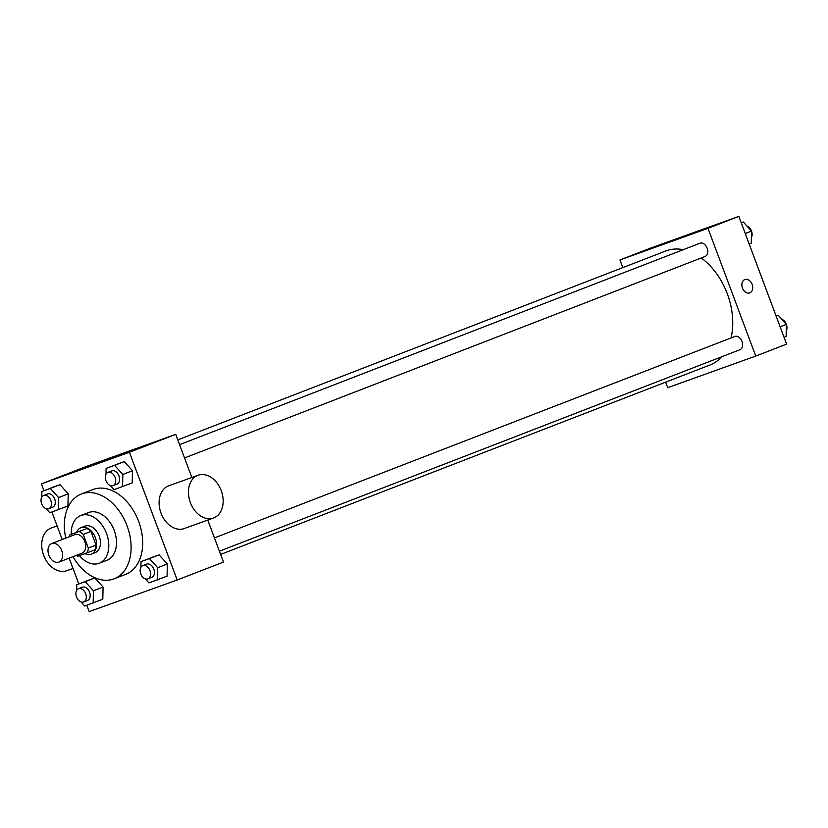 <?xml version="1.0" encoding="UTF-8"?>
<svg xmlns="http://www.w3.org/2000/svg" width="828" height="828" viewBox="0 0 828 828"><rect width="100%" height="100%" fill="white"/><g stroke="black" fill="none" stroke-linecap="round" stroke-linejoin="round"><path stroke-width="1.24" d="M61.717 550.537A9.946 6.821 68.8 0 1 58.891 562.119A9.946 6.821 68.8 0 1 48.935 555.298A9.946 6.821 68.8 0 1 51.709 543.572A9.946 6.821 68.8 0 1 61.717 550.537M51.709 543.572L74.851 534.609A9.946 6.821 68.8 0 1 84.86 541.574A9.946 6.821 68.8 0 1 82.034 553.156L58.891 562.119M69.759 534.929L86.878 528.564L69.759 534.929A13.507 9.263 68.8 0 0 69.014 536.865M86.878 528.564A13.507 9.263 68.8 0 1 90.935 531.431L96.038 545.093L88.327 548.074A13.507 9.263 68.8 0 1 87.126 552.835L77.718 556.219A13.507 9.263 68.8 0 1 76.186 555.422M88.327 548.074L83.224 534.422A13.507 9.263 68.8 0 0 79.167 531.545M96.038 545.093A13.507 9.263 68.8 0 1 94.837 549.854L87.126 552.835M90.935 531.431L83.224 534.422M84.88 553.642A14.211 9.739 -111.2 0 0 91.132 554.201A14.211 9.739 -111.2 0 0 91.277 554.149A14.211 9.739 -111.2 0 0 95.241 537.382A14.211 9.739 -111.2 0 0 81.03 527.653A14.211 9.739 -111.2 0 0 76.662 532.259M81.03 527.653L84.88 526.153A14.211 9.739 68.8 0 1 99.184 536.109A14.211 9.739 68.8 0 1 95.137 552.649A14.211 9.739 68.8 0 1 94.982 552.711M79.405 555.609A25.575 17.533 -111.2 0 0 98.967 563.35A25.575 17.533 -111.2 0 0 99.246 563.247A25.575 17.533 -111.2 0 0 106.367 533.077A25.575 17.533 -111.2 0 0 80.782 515.554A25.575 17.533 -111.2 0 0 71.249 534.35M106.677 560.37A25.575 17.533 -111.2 0 0 106.957 560.266A25.575 17.533 -111.2 0 0 114.078 530.086A25.575 17.533 -111.2 0 0 88.492 512.573L80.782 515.554M72.947 556.675A45.457 31.174 -111.2 0 0 113.643 579A45.457 31.174 -111.2 0 0 114.129 578.813A45.457 31.174 -111.2 0 0 126.798 525.169A45.457 31.174 -111.2 0 0 81.32 494.026A45.457 31.174 -111.2 0 0 65.764 538.128M81.32 494.026L92.891 489.545A45.457 31.174 68.8 0 1 138.638 521.402A45.457 31.174 68.8 0 1 125.701 574.332L114.129 578.813M81.04 601.946L84.694 606.003L102.807 599.224L103.065 587.062L94.847 577.934L76.735 584.713L76.621 590.447M46.182 508.702L49.835 512.76L67.948 505.98L68.207 493.819L59.989 484.69L41.876 491.47L41.752 497.204M86.774 605.258L89.155 611.613L177.192 579.993L129.437 452.264L41.4 483.883L43.936 490.673M51.916 512.004L62.193 539.504M69.159 558.134L78.805 583.916M145.304 578.865L148.957 582.922L167.08 576.143L167.328 563.982L159.111 554.853L140.998 561.632L140.884 567.366M110.445 485.612L114.098 489.669L132.211 482.9L132.47 470.728L124.252 461.61L106.139 468.389L106.015 474.123M207.766 520.077L223.477 562.077L177.192 579.993M191.848 477.487L175.722 434.348L87.685 465.967L41.4 483.883M175.722 434.348L129.437 452.264M123.486 453.537L105.808 460.047L123.486 453.537M213.479 518.028L184.137 528.564A22.729 16.539 -109.8 0 1 160.891 512.76A22.729 16.539 -109.8 0 1 168.767 485.777L198.12 475.241A22.729 16.539 -109.8 0 1 221.231 490.662A22.729 16.539 -109.8 0 1 213.479 518.028A22.729 16.539 -109.8 0 1 190.233 502.223A22.729 16.539 -109.8 0 1 198.12 475.241M57.101 525.884L51.388 527.943A22.729 16.539 70.2 0 0 43.646 555.309A22.729 16.539 70.2 0 0 66.757 570.72L73.03 568.474M701.264 257.953A61.148 41.928 68.8 0 1 727.315 293.826A61.148 41.928 68.8 0 1 731.031 337.938M721.602 356.827A61.148 41.928 68.8 0 1 709.917 365.024L220.61 554.418M177.782 439.865L665.774 250.977A61.148 41.928 68.8 0 1 683.266 249.683M184.541 457.956L705.114 256.463A7.1 4.875 -111.2 0 0 707.091 248.079A7.1 4.875 -111.2 0 0 699.981 243.215L179.572 444.646M214.431 537.9L734.85 336.458A7.1 4.875 68.8 0 1 742.002 341.436A7.1 4.875 68.8 0 1 739.973 349.706L219.41 551.2M665.65 382.163L667.71 387.68L755.747 356.061L707.981 228.331L619.955 259.951L622.822 267.61M619.955 259.951L650.808 248.007L738.845 216.387L786.6 344.117L755.747 356.061M738.845 216.387L707.981 228.331M686.609 235.576L668.931 242.076L686.609 235.576M744.889 279.533A7.1 5.165 -109.8 0 1 752.114 284.356A7.1 5.165 -109.8 0 1 749.692 292.905A7.1 5.165 -109.8 0 1 742.426 287.968A7.1 5.165 -109.8 0 1 744.889 279.533A7.1 5.165 -109.8 0 1 752.114 284.356A7.1 5.165 -109.8 0 1 749.692 292.905M749.195 244.084L751.265 243.287L751.514 231.126L743.306 221.997L741.226 222.742M751.514 231.126L745.262 233.548M743.306 221.997L741.236 222.794M746.959 226.054A7.1 4.875 68.8 0 1 751.493 231.022A7.1 4.875 68.8 0 1 751.379 237.553M784.064 337.327L786.124 336.53L786.383 324.369L778.165 315.24L776.084 315.996M786.383 324.369L780.121 326.791M778.165 315.24L776.105 316.037M781.818 319.297A7.1 4.875 68.8 0 1 786.352 324.265A7.1 4.875 68.8 0 1 786.248 330.796M122.565 486.626L122.823 474.465L114.606 465.346L106.139 468.389M107.93 472.374L111.79 470.884A7.1 4.875 68.8 0 1 118.942 475.862A7.1 4.875 68.8 0 1 116.914 484.132L113.063 485.622A7.1 4.875 68.8 0 1 105.953 480.757A7.1 4.875 68.8 0 1 107.93 472.374A7.1 4.875 68.8 0 1 115.082 477.352A7.1 4.875 68.8 0 1 113.063 485.622M132.211 482.9L132.47 470.728L122.823 474.465M132.47 470.728L124.252 461.61L114.606 465.346M124.252 461.61L115.785 464.653M58.302 509.717L58.56 497.545L50.342 488.427L41.876 491.47M43.667 495.454L47.527 493.964A7.1 4.875 68.8 0 1 54.679 498.942A7.1 4.875 68.8 0 1 52.65 507.212L48.8 508.702A7.1 4.875 68.8 0 1 41.69 503.838A7.1 4.875 68.8 0 1 43.667 495.454A7.1 4.875 68.8 0 1 50.819 500.433A7.1 4.875 68.8 0 1 48.8 508.702M67.948 505.98L68.207 493.819L58.56 497.545M68.207 493.819L59.989 484.69L50.342 488.427M59.989 484.69L51.512 487.733M157.434 579.879L157.693 567.708L149.475 558.59L140.998 561.632M142.799 565.627L146.649 564.127A7.1 4.875 68.8 0 1 153.801 569.105A7.1 4.875 68.8 0 1 151.783 577.375L147.922 578.875A7.1 4.875 68.8 0 1 140.822 574.001A7.1 4.875 68.8 0 1 142.799 565.627A7.1 4.875 68.8 0 1 149.94 570.595A7.1 4.875 68.8 0 1 147.922 578.875M167.08 576.143L167.328 563.982L157.693 567.708M167.328 563.982L159.111 554.853L149.475 558.59M159.111 554.853L150.644 557.896M93.171 602.96L93.419 590.799L85.212 581.67L76.735 584.713M78.536 588.708L82.386 587.207A7.1 4.875 68.8 0 1 89.538 592.186A7.1 4.875 68.8 0 1 87.52 600.466L83.659 601.956A7.1 4.875 68.8 0 1 76.549 597.091A7.1 4.875 68.8 0 1 78.536 588.708A7.1 4.875 68.8 0 1 85.677 593.686A7.1 4.875 68.8 0 1 83.659 601.956M102.807 599.224L103.065 587.062L93.419 590.799M103.065 587.062L94.847 577.934L85.212 581.67M94.847 577.934L86.381 580.977M95.137 552.649L91.277 554.149M106.957 560.266L99.246 563.247"/></g></svg>
